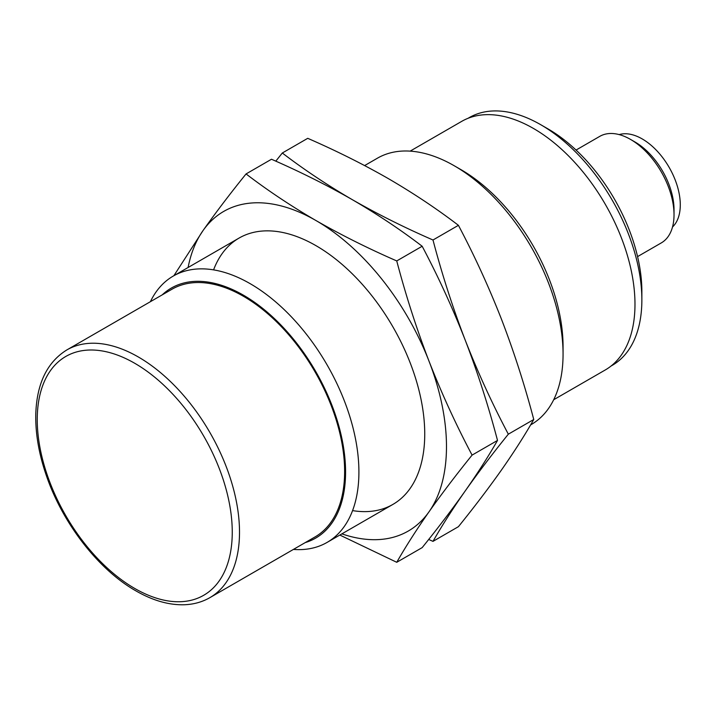 <?xml version="1.0" encoding="UTF-8"?>
<svg xmlns="http://www.w3.org/2000/svg" width="716" height="716" viewBox="0 0 716 716"><rect width="100%" height="100%" fill="white"/><g stroke="black" fill="none" stroke-linecap="round" stroke-linejoin="round"><path stroke-width="1.07" d="M672.521 226.981A53.825 31.074 -120 0 0 669.138 167.347A53.825 31.074 -120 0 0 619.188 134.599M637.571 256.605L661.289 242.912A61.513 35.514 -120 0 0 674.024 214.755L674.024 209.618A55.222 31.889 -120 0 0 634.976 141.983L630.528 139.414A61.513 35.514 -120 0 0 599.775 136.362L576.058 150.056M674.024 214.755A61.513 35.514 -120 0 0 630.528 139.414M611.052 366.037L612.243 365.348A143.021 82.573 -120 0 0 641.867 299.87L641.867 291.502A132.773 76.657 -120 0 0 547.982 128.889L540.732 124.709A143.021 82.573 -120 0 0 469.222 117.621L468.031 118.31M641.867 299.87A143.021 82.573 -120 0 0 540.732 124.709M209.886 597.645L315.004 536.955A143.021 82.573 -120 0 0 315.004 371.801A143.021 82.573 -120 0 0 171.983 289.228L66.865 349.918C47.283 362.054 36.928 383.239 35.8 413.481C35.281 433.019 38.816 453.756 46.397 475.701C62.686 523.45 98.477 569.668 135.807 590.816C152.687 600.536 168.851 605.181 184.307 604.752C193.696 604.402 202.225 602.04 209.886 597.645A143.021 82.573 -120 0 0 209.886 432.5A143.021 82.573 -120 0 0 66.865 349.918M305.222 542.603A144.355 83.342 -120 0 0 315.675 371.416A144.355 83.342 -120 0 0 162.201 294.876M293.408 549.423A153.788 88.793 -120 0 0 327.06 542.424A153.788 88.793 -120 0 0 327.06 364.847A153.788 88.793 -120 0 0 173.272 276.054A153.788 88.793 -120 0 0 150.387 301.696M530.601 424.91L531.209 424.561A153.788 88.793 -120 0 0 563.062 354.16A153.788 88.793 -120 0 0 454.32 165.808A153.788 88.793 -120 0 0 377.421 158.191L364.641 165.566M563.062 354.16L563.062 346.455A144.355 83.342 -120 0 0 460.988 169.656L454.32 165.808M553.692 399.743L605.253 369.975A143.54 82.868 -120 0 0 605.253 204.23A143.54 82.868 -120 0 0 461.713 121.362L410.152 151.13M339.84 535.049L396.745 562.293C405.793 546.451 416.551 529.625 429 511.824C441.665 493.897 456.02 474.994 472.086 455.108C456.02 424.767 441.665 393.442 429 361.141A184.549 106.55 -120 0 0 315.989 220.555C290.991 206.002 267.677 190.456 246.062 173.934L271.489 159.247C300.111 171.733 327.024 185.193 352.236 199.63C327.239 185.068 303.924 169.531 282.31 153.009L307.737 138.322C336.359 150.808 363.28 164.259 388.484 178.696C413.544 193.293 436.85 208.83 458.419 225.316C474.475 255.657 488.84 286.982 501.495 319.282C513.954 351.708 524.703 385.119 533.76 419.495C524.703 435.346 513.954 452.163 501.495 469.965C488.84 487.891 474.475 506.794 458.419 526.681L432.992 541.368C442.041 525.526 452.798 508.7 465.248 490.899C477.912 472.972 492.268 454.069 508.333 434.182C492.268 403.842 477.912 372.517 465.248 340.216C452.798 307.791 442.041 274.389 432.992 240.003L458.419 225.316M246.062 173.934C229.997 193.821 215.641 212.724 202.977 230.65A184.549 106.55 -120 0 1 315.989 220.555C341.264 235.018 368.176 248.479 396.745 260.928L422.171 246.25C400.602 229.755 377.296 214.218 352.236 199.63C377.511 214.093 404.424 227.554 432.992 240.003M508.333 434.182L533.76 419.495M428.687 539.461L432.992 541.368M282.31 153.009L275.794 161.163M422.171 246.25C438.228 276.591 452.593 307.907 465.248 340.216C477.706 372.633 488.455 406.044 497.513 440.43C488.455 456.271 477.706 473.088 465.248 490.899C452.593 508.816 438.228 527.728 422.171 547.615L396.745 562.293M341.881 533.868A184.549 106.55 -120 0 0 429 511.824A184.549 106.55 -120 0 0 429 361.141C416.551 328.716 405.793 295.314 396.745 260.928M472.086 455.108L497.513 440.43M352.567 510.606A153.788 88.793 -120 0 0 424.74 434.021A153.788 88.793 -120 0 0 315.989 245.669A153.788 88.793 -120 0 0 213.583 269.869M173.881 275.705L202.977 230.65A184.549 106.55 -120 0 0 188.093 267.498M134.751 588.471A137.902 79.619 -120 0 0 219.194 468.336A137.902 79.619 -120 0 0 50.308 370.825A137.902 79.619 -120 0 0 134.751 588.471M327.06 542.424L392.887 504.422M173.272 276.054L239.099 238.052"/></g></svg>
